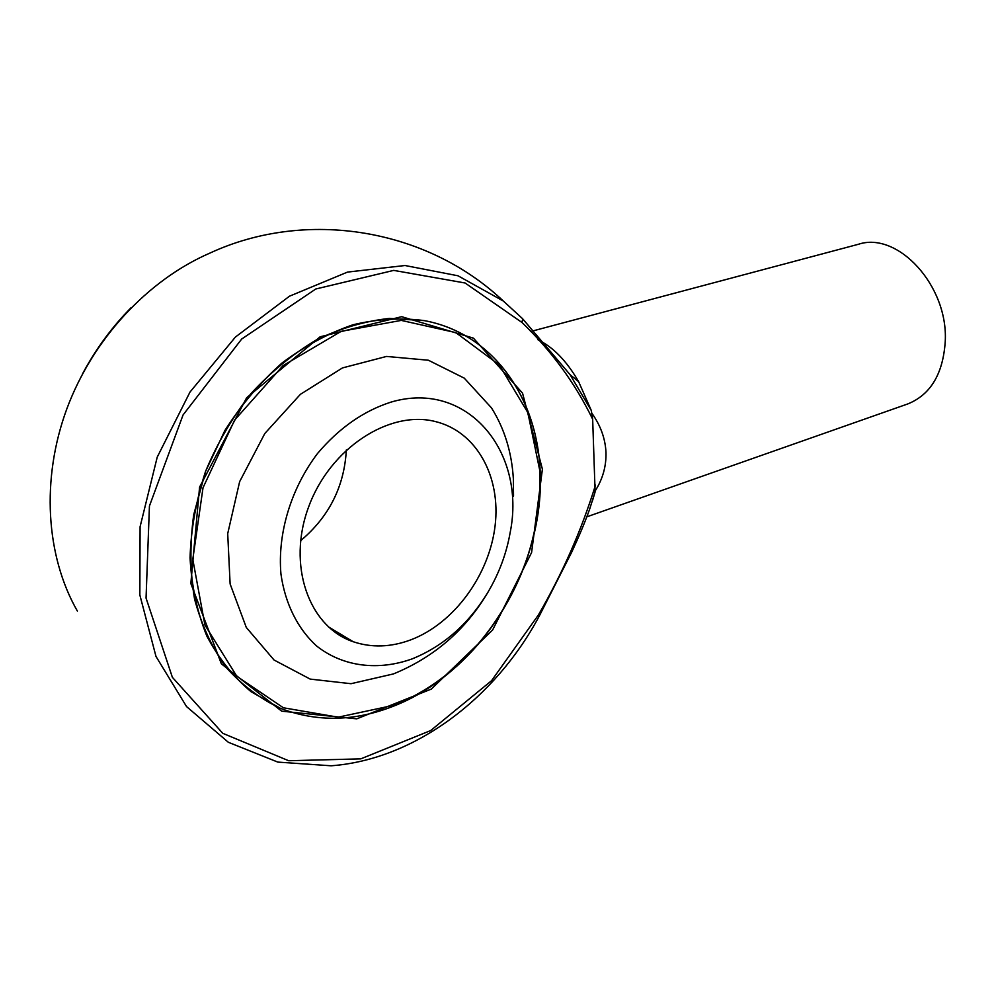 <?xml version="1.0" encoding="UTF-8"?>
<svg xmlns="http://www.w3.org/2000/svg" width="995" height="995" viewBox="0 0 995 995"><rect width="100%" height="100%" fill="white"/><g stroke="black" fill="none" stroke-linecap="round" stroke-linejoin="round"><path stroke-width="1.49" d="M390.948 402.129C363.449 410.972 338.959 428.124 317.467 453.571C290.988 488.508 277.369 533.606 280.951 574.09C285.155 603.816 297.766 628.852 316.646 646.016C343.138 666.936 378.448 671.028 412.253 658.839C443.559 646.116 468.856 623.803 488.135 591.913C499.179 573.157 506.53 553.332 510.186 532.424C526.417 452.14 467.476 379.369 390.948 402.129M346.335 449.951C344.307 486.53 329.046 516.803 300.577 540.745M410.674 639.897C390.774 647.285 371.62 647.894 353.213 641.725C308.848 626.937 286.771 565.098 308.699 506.741C330.091 448.223 389.232 410.015 434.852 421.42C476.543 431.245 501.094 476.555 495.087 525.845C489.229 575.172 454.056 623.504 410.674 639.897M393.833 706.04C482.04 671.613 546.18 564.638 539.974 469.205C536.678 396.134 492.04 333.101 424.243 320.614L389.393 318.425C365.103 321.037 340.837 328.163 316.584 339.78C292.853 353.897 270.951 371.881 250.877 393.709C232.357 417.378 217.246 443.285 205.555 471.419C196.152 500.224 190.978 529.041 190.045 557.872C191.587 586.043 197.184 612.087 206.811 636.016C218.552 658.18 233.29 676.749 251.063 691.712L280.553 708.403C317.106 722.283 354.867 721.487 393.833 706.04C354.867 721.487 317.106 722.283 280.553 708.403C260.056 698.714 241.884 685.033 226.039 667.334C211.923 647.521 201.425 624.736 194.547 598.99C190.008 571.976 189.746 543.855 193.726 514.639L205.555 471.419L224.932 430.425C241.263 404.816 260.28 382.354 281.971 363.038C304.719 345.986 328.387 333.226 352.976 324.78C377.54 318.935 401.296 317.554 424.243 320.614C496.318 333.835 541.678 404.069 540.285 482.55C538.904 540.21 519.49 592.572 482.065 639.648C457.103 669.958 427.701 692.085 393.833 706.04M592.659 419.206L595.085 491.082C602.734 479.117 606.365 466.195 605.98 452.302C605.271 438.397 600.52 425.325 591.726 413.074L592.659 419.206C575.098 383.174 551.541 350.937 521.952 322.467L465.1 283.003L393.721 270.391L315.751 289.01L241.71 339.009L183.055 414.965L149.437 506.02L146.054 598.082L172.371 677.309L222.768 733.315L288.662 760.727L360.775 758.862L430.673 730.554L491.592 680.655L538.332 615.072C562.486 573.493 581.528 530.173 595.483 485.112M542.399 469.192L531.579 552.586L492.6 630.034L431.27 689.112L356.757 718.838L281.672 711.164L221.363 663.814L190.841 583.518L199.585 487.09L246.673 397.701L320.129 336.795L401.669 316.684L473.421 338.138L522.549 393.149L542.399 469.192M538.332 615.072L539.427 615.756C496.157 697.271 415.388 759.521 331.124 765.789L277.816 762.095L228.365 742.295L186.538 706.574L155.991 656.451L139.847 594.998L140.096 526.703L157.235 457.103L189.983 392.092L235.417 337.056L289.483 296.199L347.529 272.083L405.04 265.516L458.011 275.789L503.333 301.037L522.549 318.661L570.085 374.68L591.316 410.537L591.726 413.074M537.748 339.656C553.021 346.907 566.653 360.911 578.63 381.657L591.316 410.537M595.085 491.082L594.799 492.973M594.861 492.811L592.162 501.729M530.422 331.571L858.474 244.26C897.701 231.114 948.359 285.677 945.25 341.422C943.086 373.896 930.586 394.741 907.726 403.958L586.839 516.828M539.688 470.063L527.835 412.589L499.254 364.929L455.822 332.616L401.259 320.402L341.223 331.335L283.015 365.662L234.609 420.101L203.017 487.761L192.794 559.352L204.908 624.984L236.835 676.301L283.401 707.781L338.188 717.184L394.679 705.082C428.273 691.251 457.451 669.299 482.227 639.225C519.365 592.498 538.618 540.534 539.999 483.321L539.688 470.063M513.532 496.007L513.345 478.632C511.716 452.078 504.415 428.484 491.468 407.863L464.255 378.137L428.372 360.227L386.545 356.434L342.454 367.926L300.39 394.331L264.807 433.509L239.646 481.642L227.706 533.643L230.119 583.965L246.287 627.447L274.06 660.021L310.204 679.1L351.024 683.702L393.498 673.913M522.549 318.661L503.333 301.037C426.544 228.315 305.938 208.589 209.97 253.066C148.193 279.806 92.995 338.536 66.852 408.783C40.919 479.092 45.845 556.031 77.336 611.017M570.085 374.68L522.698 318.873L521.952 322.467M392.776 674.2C433.832 657.521 465.623 630.096 488.135 591.913M353.213 641.725L328.35 626.838M578.63 381.657L570.123 374.729M539.427 615.756L571.69 552.2C579.189 536.044 585.147 521.766 589.562 509.403L595.072 492.003M131.029 307.741C111.888 327.156 95.731 349.17 82.56 373.797M539.999 483.321L540.285 482.55"/></g></svg>
